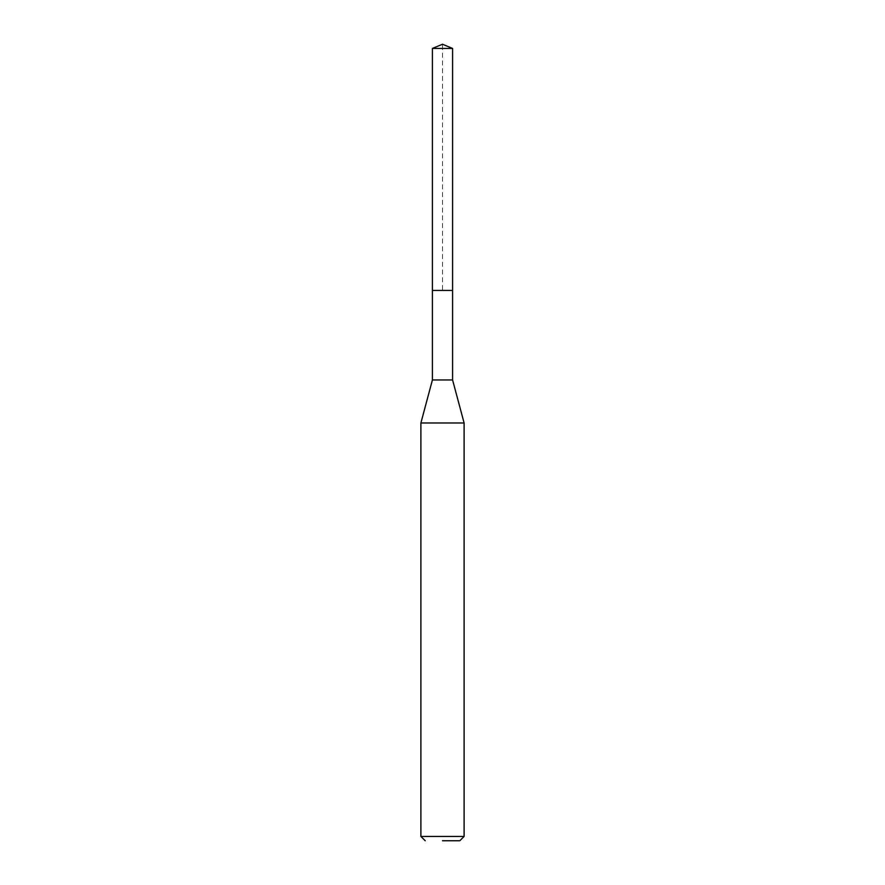 <?xml version="1.0" encoding="UTF-8"?>
<svg xmlns="http://www.w3.org/2000/svg" width="885" height="885" viewBox="0 0 885 885"><rect width="100%" height="100%" fill="white"/><g stroke="black" fill="none" stroke-linecap="round" stroke-linejoin="round"><path stroke-width="0.66" stroke-dasharray="4.42 3.32" d="M432.411 48.432L452.589 48.432M432.411 290.446L452.589 290.446L442.5 290.446L442.5 44.25M464.105 836.425L420.895 836.425M420.895 422.975L464.105 422.975M452.589 379.964L432.411 379.964"/><path stroke-width="1.33" d="M452.589 48.432L432.411 48.432L432.411 290.446L452.589 290.446L432.411 290.446L432.411 48.432L442.5 44.25L452.589 48.432L452.589 379.964L464.105 422.975L420.895 422.975L420.895 836.425L464.105 836.425L464.105 422.975M442.5 840.75L459.791 840.75L442.5 840.75M420.895 422.975L432.411 379.964L452.589 379.964M442.5 44.25L432.411 48.432M459.791 840.75L464.105 836.425M425.209 840.75L420.895 836.425M432.411 379.964L432.411 290.446"/></g></svg>
